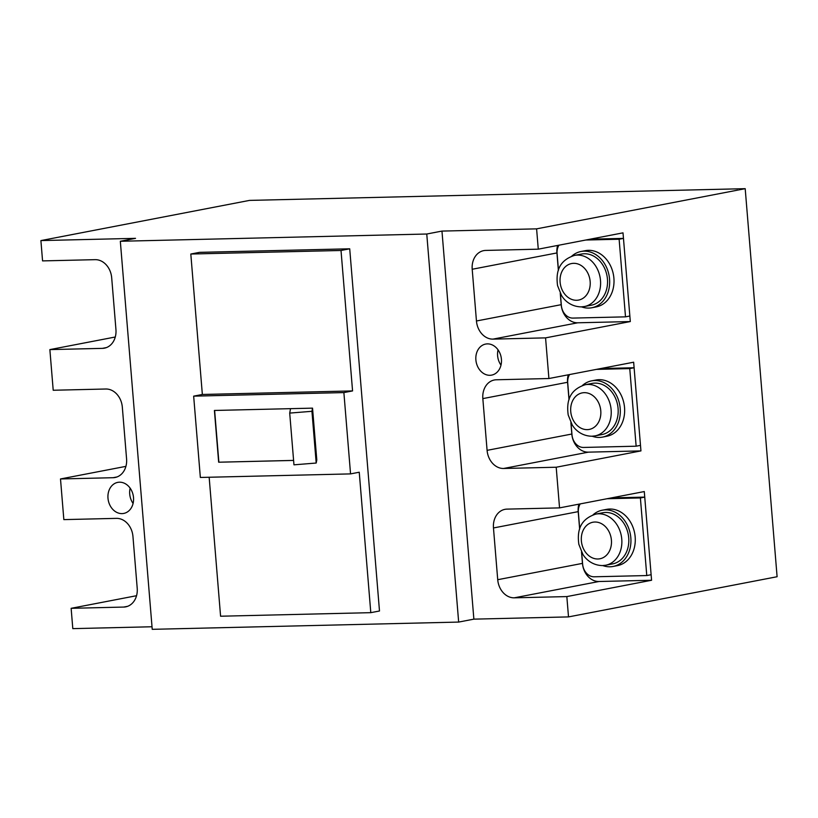 <?xml version="1.0" encoding="UTF-8"?>
<svg xmlns="http://www.w3.org/2000/svg" width="818" height="818" viewBox="0 0 818 818"><rect width="100%" height="100%" fill="white"/><g stroke="black" fill="none" stroke-linecap="round" stroke-linejoin="round"><path stroke-width="1.23" d="M571.005 422.834L571.986 434.757A13.016 10.47 79.1 0 0 583.561 447.446L636.138 446.199L640.484 445.36L634.103 367.752L629.758 368.591L596.424 369.378M634.103 367.752L600.77 368.54M569.093 399.542L567.733 383.018A13.016 10.47 79.1 0 1 569.563 374.552M636.138 446.199L629.758 368.591M581.639 552.191L582.62 564.113A13.016 10.47 79.1 0 0 594.195 576.792L646.772 575.555L651.118 574.717L644.737 497.109L640.392 497.937L607.068 498.735M644.737 497.109L611.414 497.896M579.727 528.898L578.367 512.365A13.016 10.47 79.1 0 1 580.197 503.908M646.772 575.555L640.392 497.937M560.371 293.488L561.352 305.4A13.016 10.47 79.1 0 0 572.927 318.09L625.504 316.852L629.85 316.014L623.469 238.396L619.124 239.234L585.79 240.022M623.469 238.396L590.136 239.183M558.459 270.185L557.099 253.662A13.016 10.47 79.1 0 1 558.929 245.196M625.504 316.852L619.124 239.234M593.03 514.849A28.64 23.027 79.1 0 1 602.273 510.207A28.64 23.027 79.1 0 1 605.351 509.87A28.64 23.027 79.1 0 1 630.617 535.872A28.64 23.027 79.1 0 1 613.111 566.455A28.64 23.027 79.1 0 1 610.034 566.792A28.64 23.027 79.1 0 1 602.794 565.575M613.111 566.455L617.457 565.627A28.64 23.027 -100.9 0 0 634.962 535.033A28.64 23.027 -100.9 0 0 609.696 509.031A28.64 23.027 -100.9 0 0 606.619 509.369L602.273 510.207M595.811 514.103L602.764 512.763A26.043 20.931 79.1 0 1 605.565 512.457A26.043 20.931 79.1 0 1 628.531 536.097A26.043 20.931 79.1 0 1 612.621 563.899L605.668 565.238A26.043 20.931 79.1 0 0 621.578 537.436A26.043 20.931 79.1 0 0 598.612 513.796A26.043 20.931 79.1 0 0 595.811 514.103C578.745 519.594 577.263 532.538 578.837 544.307L582.805 554.205C585.187 558.367 591.537 565.33 602.437 565.586L605.668 565.238M582.396 385.503A28.64 23.027 79.1 0 1 591.639 380.851A28.64 23.027 79.1 0 1 594.717 380.523A28.64 23.027 79.1 0 1 619.983 406.526A28.64 23.027 79.1 0 1 602.477 437.109A28.64 23.027 79.1 0 1 599.4 437.436A28.64 23.027 79.1 0 1 592.16 436.219M602.477 437.109L606.823 436.27A28.64 23.027 -100.9 0 0 624.328 405.687A28.64 23.027 -100.9 0 0 599.062 379.685A28.64 23.027 -100.9 0 0 595.985 380.012L591.639 380.851M585.177 384.746L592.13 383.407A26.043 20.931 79.1 0 1 594.931 383.11A26.043 20.931 79.1 0 1 617.897 406.74A26.043 20.931 79.1 0 1 601.987 434.552L595.034 435.892A26.043 20.931 79.1 0 0 610.944 408.08A26.043 20.931 79.1 0 0 587.978 384.45A26.043 20.931 79.1 0 0 585.177 384.746C568.111 390.247 566.629 403.182 568.193 414.951L572.171 424.849C574.553 429.01 580.903 435.984 591.803 436.239L595.034 435.892M571.762 256.146A28.64 23.027 79.1 0 1 581.005 251.494A28.64 23.027 79.1 0 1 584.083 251.167A28.64 23.027 79.1 0 1 609.349 277.169A28.64 23.027 79.1 0 1 591.843 307.752A28.64 23.027 79.1 0 1 588.766 308.079A28.64 23.027 79.1 0 1 581.526 306.873M591.843 307.752L596.189 306.914A28.64 23.027 -100.9 0 0 613.694 276.331A28.64 23.027 -100.9 0 0 588.428 250.328A28.64 23.027 -100.9 0 0 585.351 250.656L581.005 251.494M574.543 255.39L581.496 254.05A26.043 20.931 79.1 0 1 584.297 253.754A26.043 20.931 79.1 0 1 607.263 277.394A26.043 20.931 79.1 0 1 591.353 305.196L584.4 306.535A26.043 20.931 79.1 0 0 600.31 278.733A26.043 20.931 79.1 0 0 577.344 255.093A26.043 20.931 79.1 0 0 574.543 255.39C557.477 260.891 555.995 273.825 557.559 285.605L561.537 295.492C563.919 299.664 570.269 306.627 581.169 306.883L584.4 306.535M500.984 365.135A15.808 12.71 79.1 0 1 497.61 355.707A15.808 12.71 79.1 0 1 498.05 349.859M133.089 503.448A15.808 12.71 79.1 0 1 129.714 494.011A15.808 12.71 79.1 0 1 130.144 488.162M441.965 231.085L426.761 234.02L458.663 622.079L152.23 629.328L120.328 241.269L135.532 238.345L40.9 240.584L249.49 200.4L745.198 188.672L536.598 228.856L441.965 231.085L473.867 619.144L568.51 616.905L566.833 596.588L651.578 580.259L644.287 491.557L559.543 507.886L556.199 467.231L640.944 450.902L633.653 362.21L548.909 378.529L545.565 337.875L630.31 321.556L623.009 232.854L538.275 249.173L536.598 228.856M152.015 626.762L72.802 628.633L71.135 608.316L123.712 607.068A18.599 14.949 -100.9 0 0 125.706 606.854A18.599 14.949 -100.9 0 0 137.209 588.234L132.956 536.496A18.599 14.949 -100.9 0 0 116.412 518.367L63.845 519.614L60.501 478.959L113.068 477.712A18.599 14.949 -100.9 0 0 115.072 477.497A18.599 14.949 -100.9 0 0 126.575 458.878L122.322 407.139A18.599 14.949 -100.9 0 0 105.778 389.01L53.211 390.258L49.867 349.603L102.434 348.366A18.599 14.949 -100.9 0 0 104.438 348.151A18.599 14.949 -100.9 0 0 115.941 329.531L111.688 277.783A18.599 14.949 -100.9 0 0 95.144 259.664L42.567 260.901L40.9 240.584M107.986 498.203A15.808 12.71 -100.9 0 0 123.743 513.428A15.808 12.71 -100.9 0 0 133.518 497.6A15.808 12.71 -100.9 0 0 117.761 482.375A15.808 12.71 -100.9 0 0 107.986 498.203M136.545 595.708L71.135 608.316M125.911 466.362L60.501 478.959M115.277 337.006L49.867 349.603M568.51 616.905L777.1 576.731L745.198 188.672M559.543 507.886L506.966 509.123A18.599 14.949 -100.9 0 0 504.972 509.338A18.599 14.949 -100.9 0 0 493.469 527.958L497.722 579.706A18.599 14.949 -100.9 0 0 514.256 597.825L566.833 596.588M548.909 378.529L496.332 379.777A18.599 14.949 -100.9 0 0 494.338 379.992A18.599 14.949 -100.9 0 0 482.835 398.611L487.088 450.35A18.599 14.949 -100.9 0 0 503.622 468.479L556.199 467.231M538.275 249.173L485.698 250.42A18.599 14.949 -100.9 0 0 483.704 250.635A18.599 14.949 -100.9 0 0 472.201 269.255L476.454 320.993A18.599 14.949 -100.9 0 0 492.988 339.122L545.565 337.875M475.882 359.889A15.808 12.71 -100.9 0 0 491.649 375.114A15.808 12.71 -100.9 0 0 501.424 359.286A15.808 12.71 -100.9 0 0 485.667 344.061A15.808 12.71 -100.9 0 0 475.882 359.889M458.663 622.079L473.867 619.144M426.761 234.02L120.328 241.269M349.715 248.805L341.014 250.482L190.809 254.03L199.5 252.353L349.715 248.805L379.491 610.995L370.799 612.662L220.584 616.22L209.163 477.242M578.868 504.164A18.599 14.949 -100.9 0 0 578.203 511.639L579.645 529.134M497.722 579.706L582.457 563.377L581.526 551.966M582.457 563.377A18.599 14.949 -100.9 0 0 599.001 581.506L514.256 597.825M651.578 580.259L599.001 581.506M568.234 374.808A18.599 14.949 -100.9 0 0 567.569 382.282L569.011 399.777M487.088 450.35L571.823 434.031L570.892 422.609M571.823 434.031A18.599 14.949 -100.9 0 0 588.367 452.149L503.622 468.479M640.944 450.902L588.367 452.149M557.6 245.451A18.599 14.949 -100.9 0 0 556.935 252.936L558.377 270.431M476.454 320.993L561.189 304.674L560.248 293.253M561.189 304.674A18.599 14.949 -100.9 0 0 577.733 322.793L492.988 339.122M630.31 321.556L577.733 322.793M341.014 250.482L352.568 390.922L343.877 392.589L350.554 473.898L359.245 472.221L370.799 612.662M352.568 390.922L202.353 394.47L193.661 396.147L200.349 477.456L350.554 473.898M343.877 392.589L193.661 396.147M190.809 254.03L202.353 394.47M293.601 460.432L218.662 462.211L214.408 410.462L312.537 408.141L311.944 411.301L316.198 463.039L293.959 464.829L289.705 413.09L311.944 411.301M316.198 463.039L316.791 459.89L312.537 408.141M218.662 462.211L293.59 460.401M214.623 410.462L218.876 462.17M290.533 408.663L289.705 413.09M597.917 558.991A18.599 14.949 79.1 0 1 581.373 540.862A18.599 14.949 79.1 0 1 594.88 522.027A18.599 14.949 79.1 0 1 611.414 540.156A18.599 14.949 79.1 0 1 597.917 558.991M587.283 429.634A18.599 14.949 79.1 0 1 570.739 411.505A18.599 14.949 79.1 0 1 584.236 392.671A18.599 14.949 79.1 0 1 600.78 410.8A18.599 14.949 79.1 0 1 587.283 429.634M576.649 300.278A18.599 14.949 79.1 0 1 560.105 282.159A18.599 14.949 79.1 0 1 573.602 263.324A18.599 14.949 79.1 0 1 590.146 281.443A18.599 14.949 79.1 0 1 576.649 300.278M493.469 527.958L578.203 511.639M482.835 398.611L567.569 382.282M472.201 269.255L556.935 252.936M127.639 606.312L123.712 607.068M117.005 476.955L113.068 477.712M106.371 347.599L102.434 348.366"/></g></svg>
